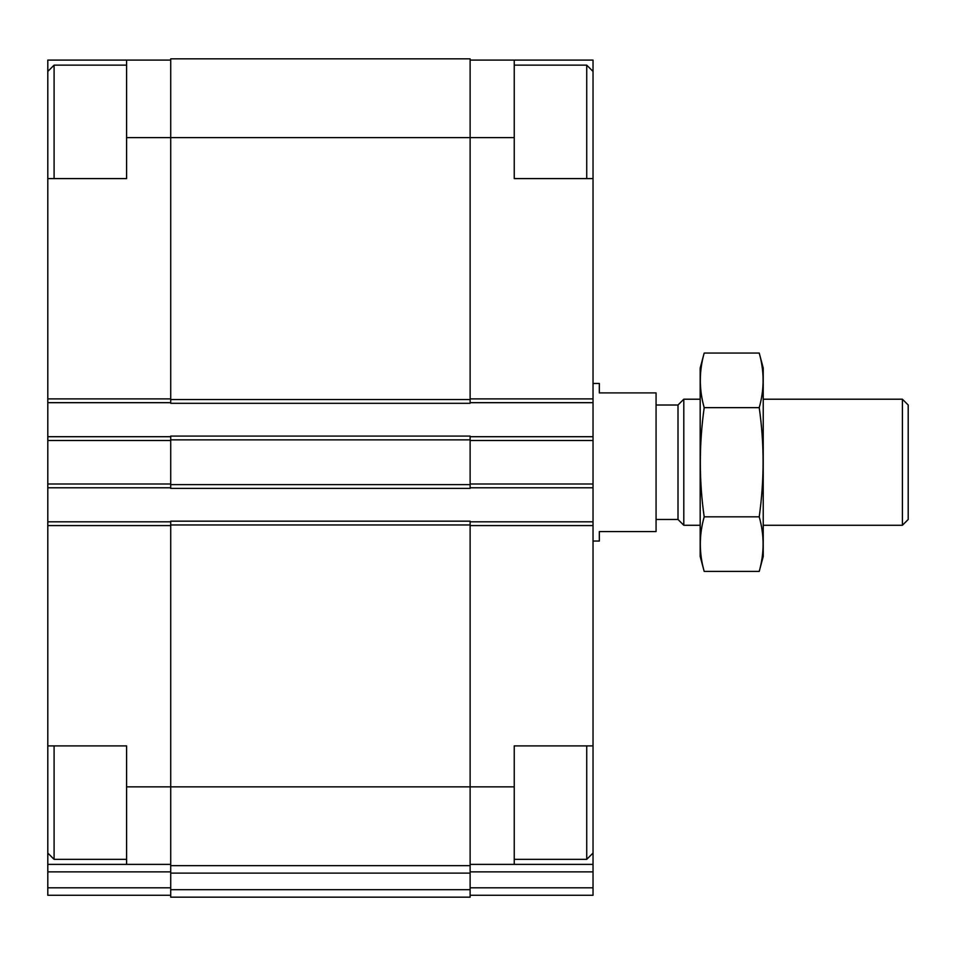<?xml version="1.0" encoding="UTF-8"?>
<svg xmlns="http://www.w3.org/2000/svg" width="956" height="956" viewBox="0 0 956 956"><rect width="100%" height="100%" fill="white"/><g stroke="black" fill="none" stroke-linecap="round" stroke-linejoin="round"><path stroke-width="1.43" d="M47.8 178.593L47.8 60.097L126.586 60.097L126.586 178.593L47.8 178.593L47.8 745.895L126.586 745.895L126.586 786.86L170.718 786.86L170.718 521.175L470.125 521.175L470.125 786.86L514.244 786.86L514.244 745.895L593.031 745.895L593.031 178.593L514.244 178.593L514.244 60.097L593.031 60.097L593.031 71.437L586.733 65.139L514.244 65.139M593.031 745.895L593.031 864.391L470.125 864.391M47.8 745.895L47.8 864.391L170.718 864.391M514.244 786.86L514.244 864.391M470.125 60.097L514.244 60.097M470.125 871.872L593.031 871.872L593.031 864.391M593.031 871.872L593.031 895.282L470.125 895.282M126.586 137.616L470.125 137.616L470.125 58.83L170.718 58.83L170.718 403.301L470.125 403.301L470.125 137.616L514.244 137.616M170.718 484.62L170.718 488.397L470.125 488.397L470.125 436.079L170.718 436.079L170.718 484.62L470.125 484.62M470.125 521.809L593.031 521.809M470.125 402.679L593.031 402.679M470.125 436.713L593.031 436.713M470.125 487.775L593.031 487.775M470.125 786.86L470.125 865.658L170.718 865.658L170.718 786.86L470.125 786.86M170.718 873.127L470.125 873.127L470.125 897.17L170.718 897.17L170.718 865.658M470.125 873.127L470.125 865.658M47.8 521.809L170.718 521.809M126.586 786.86L126.586 864.391M170.718 895.282L47.8 895.282L47.8 864.391M126.586 60.097L170.718 60.097M47.8 402.679L170.718 402.679M47.8 436.713L170.718 436.713M47.8 487.775L170.718 487.775M593.031 178.593L593.031 71.437M586.733 178.593L586.733 65.139M593.031 853.051L586.733 859.348L586.733 745.895M54.098 178.593L54.098 65.139L126.586 65.139M126.586 859.348L54.098 859.348L54.098 745.895M593.031 541.036L599.34 541.036L599.34 531.584L656.067 531.584L656.067 392.904L599.34 392.904L599.34 383.452L593.031 383.452M902.404 399.214L902.404 525.274L908.2 519.478L908.2 405.009L902.404 399.214L763.223 399.214M700.186 525.274L683.803 525.274L683.803 399.214L700.186 399.214M683.803 525.274L678.007 519.478L678.007 405.009L683.803 399.214M759.219 571.413L763.223 556.476L763.223 368.012L759.219 353.063C764.382 371.263 764.382 389.462 759.219 407.65C764.37 443.584 764.37 479.972 759.219 516.826C764.382 535.025 764.382 553.225 759.219 571.413L704.19 571.413C699.039 553.225 699.039 535.025 704.19 516.826C699.039 480.904 699.039 444.516 704.19 407.65C699.039 389.462 699.039 371.263 704.19 353.063L759.219 353.063M759.219 407.65L704.19 407.65M759.219 516.826L704.19 516.826M704.19 571.413L700.186 556.476L700.186 368.012L704.19 353.063M470.125 525.585L593.031 525.585M470.125 398.891L593.031 398.891M470.125 887.801L593.031 887.801M470.125 440.501L593.031 440.501M470.125 483.987L593.031 483.987M170.718 524.964L470.125 524.964M170.718 889.689L470.125 889.689M170.718 399.524L470.125 399.524M170.718 439.868L470.125 439.868M47.8 525.585L170.718 525.585M47.8 871.872L170.718 871.872M47.8 887.801L170.718 887.801M47.8 398.891L170.718 398.891M47.8 440.501L170.718 440.501M47.8 483.987L170.718 483.987M586.733 859.348L514.244 859.348M47.8 71.437L54.098 65.139M47.8 853.051L54.098 859.348M902.404 525.274L763.223 525.274M678.007 405.009L656.067 405.009M678.007 519.478L656.067 519.478"/></g></svg>
